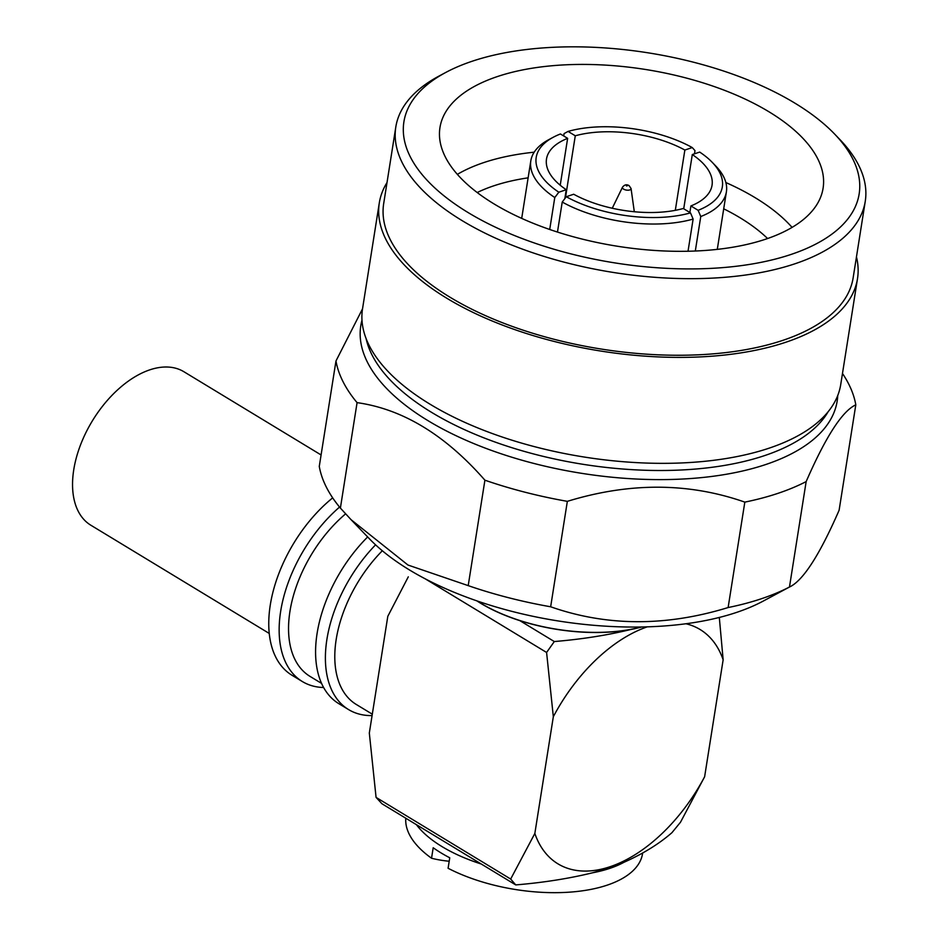 <?xml version="1.0" encoding="UTF-8"?>
<svg xmlns="http://www.w3.org/2000/svg" width="939" height="939" viewBox="0 0 939 939"><rect width="100%" height="100%" fill="white"/><g stroke="black" fill="none" stroke-linecap="round" stroke-linejoin="round"><path stroke-width="1.41" d="M728.124 607.545L744.827 502.119C688.803 482.493 629.646 482.235 567.344 501.344L550.653 606.782C606.664 626.407 665.821 626.665 728.124 607.545A263.389 121.53 9 0 0 761.259 598.789A263.389 121.53 9 0 0 789.464 587.028L763.219 601.089A233.459 107.727 -171 0 1 736.422 612.463A233.459 107.727 -171 0 1 369.332 538.704L351.08 519.701L407.96 565.032L468.209 585.631L484.911 480.193C445.274 434.921 402.667 409.064 357.078 402.643L340.388 508.081L351.08 519.701M806.155 481.59L789.464 587.028C802.915 580.842 819.477 555.242 839.114 510.253L855.805 404.826C842.342 411.012 825.792 436.6 806.155 481.59A263.389 121.53 -171 0 1 777.962 493.351A263.389 121.53 -171 0 1 744.827 502.119M842.483 373.464A263.389 121.53 -171 0 1 855.805 404.826M387.009 182.565A242.074 111.694 9 0 0 379.309 202.883A242.074 111.694 9 0 0 517.26 330.469A242.074 111.694 9 0 0 785.743 342.266A242.074 111.694 9 0 0 857.507 278.613A242.074 111.694 9 0 0 856.462 256.922M340.388 508.081A263.389 121.53 9 0 1 319.272 466.413L335.974 360.975L362.524 308.837A242.074 111.694 9 0 0 500.475 436.424A242.074 111.694 9 0 0 768.959 448.22A242.074 111.694 9 0 0 840.722 384.579L857.507 278.613M834.607 134.042L839.936 139.594A237.649 109.652 -171 0 1 865.253 201.345A237.649 109.652 -171 0 1 794.817 263.824A237.649 109.652 -171 0 1 531.239 252.239A237.649 109.652 -171 0 1 395.812 126.988A237.649 109.652 -171 0 1 438.983 76.082L445.767 72.456A230.466 106.342 9 0 0 482.928 220.947A230.466 106.342 9 0 0 790.849 254.516A230.466 106.342 9 0 0 834.607 134.042A230.466 106.342 9 0 0 472.223 61.223A230.466 106.342 9 0 0 445.767 72.456M395.812 126.988L383.687 203.575A237.649 109.652 9 0 0 519.103 328.826A237.649 109.652 9 0 0 782.68 340.411A237.649 109.652 9 0 0 853.128 277.921L865.253 201.345M497.459 76.54A193.95 89.487 9 0 0 439.968 127.528A193.95 89.487 9 0 0 550.489 229.75A193.95 89.487 9 0 0 765.602 239.21A193.95 89.487 9 0 0 823.092 188.211A193.95 89.487 9 0 0 712.572 85.989A193.95 89.487 9 0 0 497.459 76.54M534.185 152.188A193.95 89.487 9 0 0 483.831 162.564A193.95 89.487 9 0 0 457.363 174.372M528.129 177.835A175.992 81.212 9 0 0 493.761 185.828A175.992 81.212 9 0 0 477.212 192.53M563.717 135.967L564.093 133.596L568.072 131.413L575.278 135.791L565.454 197.812M675.305 210.336L684.86 150.04L692.254 147.564L694.989 150.616L694.484 153.82M700.764 216.522L698.123 210.313A94.217 43.476 9 0 0 712.29 162.4L715.847 166.097A99.006 45.682 -171 0 1 726.399 191.826A99.006 45.682 -171 0 1 700.764 216.522L695.306 251.018M562.226 202.049L566.287 196.721L573.694 194.244A83.806 38.675 9 0 0 683.263 208.493L690.482 212.871L693.123 219.069A99.006 45.682 -171 0 1 562.226 202.049L557.473 232.062M560.219 185.229L567.637 138.35A83.806 38.675 9 0 0 546.498 159.031A83.806 38.675 9 0 0 566.24 189.725L564.832 198.634M641.36 626.982A119.723 55.237 -171 0 1 480.615 603.12A119.723 55.237 -171 0 1 477.223 600.983M641.771 626.982A119.723 55.237 -171 0 1 631.431 629.353A119.723 55.237 -171 0 1 519.819 620.632A119.723 55.237 -171 0 1 480.592 603.225A119.723 55.237 -171 0 1 476.836 600.854M624.012 862.272A119.723 55.237 9 0 1 609.704 868.411A119.723 55.237 9 0 1 592.474 872.812L608.988 867.953L624.012 862.272C643.074 853.786 659.049 843.915 671.96 832.658L680.493 822.235L704.626 776.753A137.035 80.637 -58.8 0 1 609.998 866.744A137.035 80.637 -58.8 0 1 534.843 833.456L510.675 879.045L515.734 884.914L416.4 824.665A119.723 55.237 9 0 0 481.273 864.021M382.326 550.759A105.309 61.974 121.2 0 0 336.197 639.4A105.309 61.974 121.2 0 0 356.257 704.45L372.314 714.18M375.577 544.831A113.689 66.904 121.2 0 0 326.913 639.353A113.689 66.904 121.2 0 0 348.569 709.579A113.689 66.904 121.2 0 0 372.09 715.588M405.801 818.233A119.723 55.237 9 0 0 431.541 858.234L433.196 847.741A119.723 55.237 -171 0 0 449.746 857.788L448.091 868.27A119.723 55.237 9 0 0 607.052 885.195A119.723 55.237 9 0 0 642.534 853.715L642.64 853.093M367.654 536.955A113.689 66.904 121.2 0 0 317.1 633.402A113.689 66.904 121.2 0 0 338.756 703.628L348.569 709.579M345.599 513.868A105.309 61.974 121.2 0 0 289.951 611.336A105.309 61.974 121.2 0 0 310.011 676.385L321.549 683.392M339.554 507.083A113.689 66.904 121.2 0 0 280.667 611.301A113.689 66.904 121.2 0 0 302.323 681.526A113.689 66.904 121.2 0 0 323.603 687.512M332.676 497.87A113.689 66.904 121.2 0 0 270.279 604.998A113.689 66.904 121.2 0 0 291.935 675.223L302.323 681.526M321.091 454.957L183.938 371.75A89.745 52.819 121.2 0 0 118.936 388.664A89.745 52.819 121.2 0 0 73.747 469.782A89.745 52.819 121.2 0 0 90.837 525.218L269.247 633.449M431.541 858.234A286.172 168.41 121.2 0 0 449.206 861.239M416.4 824.665L381.95 803.761L376.07 797.387L510.675 879.045M592.474 872.812C568.952 878.575 543.376 882.601 515.734 884.914M376.07 797.387L369.32 733.042L387.807 616.313L408.289 576.839M704.626 776.753L723.147 659.788A137.035 80.637 -58.8 0 0 685.94 623.754M534.843 833.456L553.329 716.727A137.035 80.637 -58.8 0 1 647.276 626.841M519.819 620.632L554.303 641.548L546.592 652.464L553.329 716.727M546.592 652.464L425.191 578.811M719.309 617.451L723.147 659.788M554.303 641.548C582.098 639.224 607.815 635.163 631.431 629.353M684.86 150.04A83.806 38.675 9 0 0 575.278 135.791M689.86 212.496L690.904 205.934A83.806 38.675 9 0 0 712.044 185.253A83.806 38.675 9 0 0 692.301 154.548L683.721 208.763M698.123 210.313L690.904 205.934M712.29 162.4A94.217 43.476 9 0 0 699.708 152.083L692.301 154.548M692.254 147.564A94.217 43.476 9 0 0 568.072 131.413M567.637 138.35L560.43 133.972A94.217 43.476 9 0 0 553.329 137.211A94.217 43.476 9 0 0 558.834 192.202L566.24 189.725M558.834 192.202L554.773 197.53A99.006 45.682 -171 0 1 530.817 160.851A99.006 45.682 -171 0 1 548.799 139.641L553.329 137.211M549.714 229.48L554.773 197.53M566.287 196.721A94.217 43.476 9 0 0 690.482 212.871M688.029 251.241L693.123 219.069M357.078 402.643A263.389 121.53 -171 0 1 335.974 360.975M567.344 501.344A263.389 121.53 -171 0 1 484.911 480.193M468.209 585.631A263.389 121.53 9 0 0 550.653 606.782M792.07 227.391A193.95 89.487 9 0 0 725.87 182.542M767.586 238.529A175.992 81.212 9 0 0 723.711 208.81M837.741 395.507A241.159 111.272 -171 0 1 765.684 464.547A241.159 111.272 -171 0 1 492.74 450.873A241.159 111.272 -171 0 1 361.984 320.152M366.081 338.51A237.649 109.652 9 0 0 520.136 450.204A237.649 109.652 9 0 0 764.428 455.661A237.649 109.652 9 0 0 828.175 411.693M622.522 187.154C624.517 184.643 626.712 184.138 629.107 185.64L631.055 188.504A4.366 2.019 -171 0 1 628.508 190.183A4.366 2.019 -171 0 1 623.649 189.15A4.366 2.019 -171 0 1 622.522 187.154L612.251 208.247M627.745 185.57L626.477 185.992L627.745 185.57M717.29 249.363L726.399 191.826M631.055 188.504L634.306 211.745M521.697 218.388L530.817 160.851M379.309 202.883L362.524 308.837"/></g></svg>
